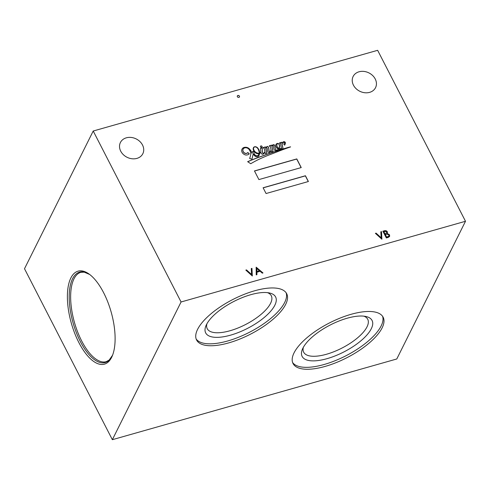 <?xml version="1.0" encoding="UTF-8"?>
<svg xmlns="http://www.w3.org/2000/svg" width="490" height="490" viewBox="0 0 490 490"><rect width="100%" height="100%" fill="white"/><g stroke="black" fill="none" stroke-linecap="round" stroke-linejoin="round"><path stroke-width="0.73" d="M260.484 146.92A0.919 0.753 26.5 0 0 262.089 146.467A0.919 0.753 26.5 0 0 260.484 146.92M262.077 147.165A0.919 0.753 26.5 0 0 260.435 146.345M279.178 144.758A1.917 1.568 26.5 0 0 279.061 144.47A1.917 1.568 26.5 0 0 278.559 143.846A0.894 0.729 26.5 0 0 277.891 143.631A1.464 1.194 26.5 0 0 277.12 144.225A2.83 2.315 26.5 0 0 277.046 144.354A2.83 2.315 26.5 0 0 276.844 145.261A4.465 3.657 26.5 0 0 277.524 147.288A4.386 3.589 26.5 0 0 278.841 148.433A2.174 1.782 26.5 0 0 278.969 148.225A2.174 1.782 26.5 0 0 279.031 148.072A55.009 45.007 -153.5 0 1 279.349 146.902A4.643 3.798 26.5 0 0 279.416 146.118A6.639 5.427 26.5 0 0 279.178 144.758M259.192 152.513A11.913 9.745 26.5 0 0 258.101 149.015A11.913 9.745 26.5 0 0 258.028 148.88A6.033 4.937 26.5 0 0 256.687 147.398A2.897 2.37 26.5 0 0 255.18 146.902A1.648 1.348 26.5 0 0 254.2 147.172A2.738 2.242 26.5 0 0 253.722 147.772A2.738 2.242 26.5 0 0 253.704 149.481A4.918 4.024 26.5 0 0 256.552 152.758A5.127 4.196 26.5 0 0 259.149 153.321A5.402 4.416 26.5 0 0 259.192 152.513M278.259 149.199L278.197 149.315A3.191 2.609 -153.5 0 1 277.346 150.154A1.274 1.041 -153.5 0 1 276.017 150.13A2.168 1.77 -153.5 0 1 275.386 149.107A14.553 11.907 -153.5 0 1 274.835 146.688A8.489 6.946 26.5 0 0 274.621 145.426A0.992 0.815 26.5 0 0 273.604 144.807L273.659 144.685A2.101 1.721 26.5 0 0 272.501 145.132A2.419 1.978 26.5 0 0 272.017 145.714A2.419 1.978 26.5 0 0 271.87 146.149L271.65 145.12L269.365 145.751L269.463 146.314L270.223 146.087L271.056 149.836A7.736 6.327 -153.5 0 1 270.737 150.693A2.413 1.972 -153.5 0 1 270.639 150.932A2.413 1.972 -153.5 0 1 269.812 151.722L269.402 151.514A2.248 1.838 -153.5 0 1 269.182 150.975A3.736 3.056 -153.5 0 1 269.096 150.528A69.972 57.25 -153.5 0 1 268.814 148.801A7.473 6.113 26.5 0 0 268.52 147.459A2.168 1.776 26.5 0 0 268.391 147.153A2.168 1.776 26.5 0 0 268.067 146.688A0.668 0.545 26.5 0 0 267.626 146.43A1.384 1.133 26.5 0 0 266.75 146.694A6.511 5.323 26.5 0 0 265.813 147.943A6.511 5.323 26.5 0 0 265.739 148.103L265.488 146.89L263.185 147.539L263.344 148.121L264.122 147.931L264.918 151.753A9.506 7.779 -153.5 0 1 264.569 152.335A5.978 4.888 -153.5 0 1 263.51 153.333L263.136 153.309A1.151 0.943 -153.5 0 1 262.769 152.788A9.561 7.822 -153.5 0 1 262.285 149.922L262.254 147.821L260.478 148.299A34.784 28.457 26.5 0 0 260.852 151.839A5.506 4.508 -153.5 0 1 260.3 152.641A2.125 1.74 -153.5 0 1 259.565 153.211A9.776 7.999 26.5 0 0 259.529 151.808A8.569 7.013 26.5 0 0 258.787 149.579A8.569 7.013 26.5 0 0 257.618 147.858A3.099 2.536 26.5 0 0 255.217 146.706A2.554 2.095 26.5 0 0 253.679 147.319A3.73 3.05 26.5 0 0 253.446 147.698A3.73 3.05 26.5 0 0 253.495 150.191A6.774 5.543 26.5 0 0 255.982 153.199A6.296 5.151 26.5 0 0 258.365 153.811A1.684 1.378 26.5 0 0 259.057 153.756A5.402 4.416 -153.5 0 1 258.812 154.387A5.402 4.416 -153.5 0 1 258.72 154.558A2.334 1.905 -153.5 0 1 258.628 154.785A2.334 1.905 -153.5 0 1 256.515 155.716A2.683 2.193 -153.5 0 1 254.39 154.123A5.586 4.569 -153.5 0 1 253.9 151.159L252.65 151.422A123.272 100.854 26.5 0 0 252.093 153.352L251.456 151.802A10.474 8.569 26.5 0 0 251.346 151.575A10.474 8.569 26.5 0 0 249.159 148.672A4.502 3.687 26.5 0 0 245.135 147.282A4.526 3.7 26.5 0 0 242.771 148.164A6.033 4.937 26.5 0 0 241.999 149.23A6.033 4.937 26.5 0 0 241.711 150.001A4.888 4 26.5 0 0 242.225 152.531A4.845 3.963 26.5 0 0 245.539 154.956A4.686 3.834 26.5 0 0 249.269 153.811L247.818 152.5A2.499 2.046 -153.5 0 1 244.283 152.782A3.589 2.934 -153.5 0 1 242.881 149.903A4.085 3.338 -153.5 0 1 243.114 149.23A4.085 3.338 -153.5 0 1 244.118 148.115A3.767 3.081 -153.5 0 1 246.305 147.802A3.516 2.879 -153.5 0 1 249.324 149.885A7.76 6.346 -153.5 0 1 250.01 150.981A7.76 6.346 -153.5 0 1 250.69 154.828A35.286 28.867 -153.5 0 1 249.624 158.429L251.921 159.25L253.244 153.909A6.848 5.604 26.5 0 0 255.027 156.126A2.768 2.266 26.5 0 0 257.121 156.794A2.389 1.954 26.5 0 0 258.836 155.826A9.776 7.999 26.5 0 0 258.885 155.728A9.776 7.999 26.5 0 0 259.535 153.548A3.84 3.142 26.5 0 0 260.411 152.825A6.719 5.5 26.5 0 0 260.913 152.182A34.784 28.457 26.5 0 0 261.011 152.678A2.848 2.328 26.5 0 0 261.789 154.013A1.311 1.072 26.5 0 0 263.24 154.087A6.015 4.918 26.5 0 0 264.778 152.408A6.015 4.918 26.5 0 0 264.961 151.974L265.311 153.646L266.823 153.284L265.807 148.421A2.524 2.064 -153.5 0 1 265.856 148.311A2.524 2.064 -153.5 0 1 266.462 147.631L267.019 147.784A9.598 7.852 -153.5 0 1 267.332 149.272A42.048 34.398 26.5 0 0 267.718 151.085A2.756 2.254 26.5 0 0 268.195 152.268A0.827 0.674 26.5 0 0 269.145 152.592A2.83 2.315 26.5 0 0 270.535 151.649A11.484 9.396 26.5 0 0 270.878 151.036A11.484 9.396 26.5 0 0 271.172 150.369L271.509 151.894L273.028 151.49L271.956 146.547A3.001 2.456 -153.5 0 1 272.054 146.314A3.001 2.456 -153.5 0 1 272.599 145.64A0.41 0.337 -153.5 0 1 273.359 145.947A13.248 10.841 26.5 0 0 273.732 148.139A6.119 5.004 26.5 0 0 274.118 149.517A1.599 1.311 26.5 0 0 276.231 150.614A4.649 3.804 26.5 0 0 277.836 149.965A3.32 2.713 26.5 0 0 278.455 149.279A2.236 1.825 26.5 0 0 279.992 149.377A5.886 4.814 26.5 0 0 281.419 148.292L281.615 149.009L283.061 148.678L282.093 144.091A4.153 3.399 -153.5 0 1 282.326 143.435A4.153 3.399 -153.5 0 1 282.944 142.615A1.213 0.992 -153.5 0 1 283.771 142.4A2.517 2.064 -153.5 0 1 284.157 142.523A0.772 0.631 -153.5 0 1 284.463 143.35A2.542 2.083 -153.5 0 1 283.673 143.944L284.672 145.169A4.588 3.755 -153.5 0 1 284.819 144.82A4.588 3.755 -153.5 0 1 284.947 144.593A28.291 23.146 26.5 0 0 285.431 143.411A1.85 1.513 26.5 0 0 285.278 142.443A1.85 1.513 26.5 0 0 285.107 142.167A1.201 0.98 26.5 0 0 283.575 141.794A1.96 1.605 26.5 0 0 282.755 142.308A10.449 8.551 26.5 0 0 282.001 143.496A10.449 8.551 26.5 0 0 281.977 143.539L281.707 142.259L279.527 142.896L279.649 143.38L280.458 143.252L281.358 147.974A2.254 1.844 -153.5 0 1 279.11 148.611A10.553 8.636 26.5 0 0 279.6 146.51A20.237 16.556 26.5 0 0 279.551 145.818A4.722 3.865 26.5 0 0 279.098 144.232A1.446 1.182 26.5 0 0 277.689 143.386A2.744 2.248 26.5 0 0 276.336 143.98A3.338 2.732 26.5 0 0 275.95 144.526A3.338 2.732 26.5 0 0 275.717 145.395A3.938 3.222 26.5 0 0 276.189 147.104A5.059 4.141 26.5 0 0 278.259 149.199A3.191 2.609 -153.5 0 1 277.407 150.038A1.274 1.041 -153.5 0 1 276.078 150.007A2.168 1.77 -153.5 0 1 275.447 148.985A14.553 11.907 -153.5 0 1 274.89 146.565A8.489 6.946 26.5 0 0 274.682 145.303A0.992 0.815 26.5 0 0 273.659 144.685M270.609 150.994A2.413 1.972 -153.5 0 1 270.578 151.055A2.413 1.972 -153.5 0 1 269.751 151.845L269.347 151.637A2.248 1.838 -153.5 0 1 269.12 151.098A3.736 3.056 -153.5 0 1 269.035 150.651A69.972 57.25 -153.5 0 1 268.753 148.923A7.473 6.113 26.5 0 0 268.459 147.582A2.168 1.776 26.5 0 0 268.33 147.27A2.168 1.776 26.5 0 0 268.012 146.804A0.668 0.545 26.5 0 0 267.565 146.553L267.626 146.43M260.852 151.839L260.79 151.961A5.506 4.508 -153.5 0 1 260.239 152.764A2.125 1.74 -153.5 0 1 259.504 153.327A9.776 7.999 26.5 0 0 259.467 151.924A8.569 7.013 26.5 0 0 258.726 149.701A8.569 7.013 26.5 0 0 257.556 147.98L257.618 147.858M252.093 153.352L251.395 151.924A10.474 8.569 26.5 0 0 251.284 151.698A10.474 8.569 26.5 0 0 249.098 148.795L249.159 148.672M284.923 144.63A28.291 23.146 26.5 0 0 285.376 143.527A1.85 1.513 26.5 0 0 285.217 142.559A1.85 1.513 26.5 0 0 285.051 142.29L285.107 142.167M120.73 151.196A12.526 10.247 26.5 0 0 132.012 158.76A12.526 10.247 26.5 0 0 142.835 153.701A12.526 10.247 26.5 0 0 142.517 145.016A12.526 10.247 26.5 0 0 131.234 137.451A12.526 10.247 26.5 0 0 120.411 142.51A12.526 10.247 26.5 0 0 120.73 151.196M353.443 85.162A12.526 10.247 26.5 0 0 364.725 92.726A12.526 10.247 26.5 0 0 375.542 87.667A12.526 10.247 26.5 0 0 375.23 78.982A12.526 10.247 26.5 0 0 363.948 71.418A12.526 10.247 26.5 0 0 353.125 76.477A12.526 10.247 26.5 0 0 353.443 85.162M237.374 96.726A1.17 0.956 26.5 0 0 239.408 96.144A1.17 0.956 26.5 0 0 237.374 96.726M239.408 97.02A1.17 0.956 26.5 0 0 237.319 95.973M351.091 314.31A50.648 19.453 152.8 0 0 293.038 363.519A50.648 19.453 152.8 0 0 325.084 366.428A50.648 19.453 152.8 0 0 383.137 317.214A50.648 19.453 152.8 0 0 351.091 314.31M292.616 362.526A50.648 19.453 152.8 0 0 324.092 364.505A50.648 19.453 152.8 0 0 382.574 316.289M347.19 318.218A39.316 15.098 152.8 0 0 302.428 349.205A39.316 15.098 152.8 0 0 327.002 358.674A39.316 15.098 152.8 0 0 366.171 335.822A39.316 15.098 152.8 0 0 366.03 316.516A39.316 15.098 152.8 0 0 347.19 318.218M303.353 347.312A36.015 13.83 152.8 0 0 303.671 352.194A36.015 13.83 152.8 0 0 326.456 354.264A36.015 13.83 152.8 0 0 367.739 319.272A36.015 13.83 152.8 0 0 363.948 316.173M206.909 323.792A36.015 13.83 152.8 0 0 207.221 328.68A36.015 13.83 152.8 0 0 230.012 330.75A36.015 13.83 152.8 0 0 271.289 295.758A36.015 13.83 152.8 0 0 267.497 292.653M250.745 294.704A39.316 15.098 152.8 0 0 205.978 325.691A39.316 15.098 152.8 0 0 230.557 335.16A39.316 15.098 152.8 0 0 269.721 312.308A39.316 15.098 152.8 0 0 269.58 293.002A39.316 15.098 152.8 0 0 250.745 294.704M254.641 290.791A50.648 19.453 152.8 0 0 196.588 340.005A50.648 19.453 152.8 0 0 228.634 342.914A50.648 19.453 152.8 0 0 286.687 293.7A50.648 19.453 152.8 0 0 254.641 290.791M196.165 339.007A50.648 19.453 152.8 0 0 227.648 340.991A50.648 19.453 152.8 0 0 286.123 292.775M78.847 342.504A48.32 20.678 -105.8 0 0 112.29 355.912A48.32 20.678 -105.8 0 0 103.66 292.781A48.32 20.678 -105.8 0 0 89.058 274.026A48.32 20.678 -105.8 0 0 67.994 287.771A48.32 20.678 -105.8 0 0 78.847 342.504M256.154 267.173L262.995 272.948L262.297 273.144L260.135 271.282L256.907 272.201L256.932 274.663L256.233 274.865L256.154 267.173M386.347 237.944L382.886 231.213L384.276 230.821C385.563 230.367 386.604 230.71 387.394 231.844L387.308 233.51L389.562 234.839L389.617 236.425L388.27 237.399L386.347 237.944M387.486 233.24L387.247 233.632L389.562 234.839M266.07 193.525L308.4 181.514L305.435 175.745L263.106 187.756L266.07 193.525M258.904 179.585L301.234 167.574L296.787 158.919L254.457 170.93L258.904 179.585M285.48 148.268A166.625 136.324 26.5 0 0 278.779 150.375A582.236 476.354 26.5 0 0 268.79 153.646A1372.263 1122.713 26.5 0 0 258.94 157.192A229.21 187.529 26.5 0 0 247.64 161.688L250.751 163.721A130.095 106.44 -153.5 0 1 261.084 158.319A225.584 184.565 -153.5 0 1 270.229 154.509A405.567 331.816 26.5 0 0 278.933 151.122A1473.553 1205.584 -153.5 0 1 285.823 148.537A1252.912 1025.074 26.5 0 0 290.607 146.902L290.533 146.841A66.205 54.163 26.5 0 0 285.48 148.268L285.419 148.384A166.625 136.324 26.5 0 0 278.718 150.491L278.779 150.375M93.216 131.02L181.073 301.981L465.5 221.272L377.643 50.311L93.216 131.02L24.5 268.728L112.357 439.689L181.073 301.981M381.869 239.212L375.395 233.338L376.081 233.142L381.183 237.773L380.828 231.795L381.514 231.605L381.869 239.212M252.301 275.98L245.827 270.106L246.513 269.91L251.615 274.541L251.266 268.563L251.952 268.367L252.301 275.98M112.357 439.689L396.784 358.98L465.5 221.272M281.977 143.539L281.646 142.382L279.551 142.994M285.051 142.29A1.201 0.98 26.5 0 0 283.52 141.916A1.96 1.605 26.5 0 0 282.693 142.425A10.449 8.551 26.5 0 0 281.958 143.576M284.482 143.325A0.68 0.557 -153.5 0 1 284.408 143.472A2.542 2.083 -153.5 0 1 283.728 144.017M282.981 148.697L282.032 144.207A4.153 3.399 -153.5 0 1 282.264 143.558A4.153 3.399 -153.5 0 1 282.295 143.496M272.948 151.508L271.895 146.669A3.001 2.456 -153.5 0 1 271.999 146.43A3.001 2.456 -153.5 0 1 272.03 146.375M270.848 151.098A11.484 9.396 26.5 0 0 271.111 150.485L271.172 150.369M266.744 153.303L265.745 148.537A2.524 2.064 -153.5 0 1 265.794 148.433A2.524 2.064 -153.5 0 1 265.825 148.372M264.747 152.47A6.015 4.918 26.5 0 0 264.906 152.096L264.961 151.974M258.855 155.789A9.776 7.999 26.5 0 0 259.473 153.67L259.535 153.548M251.897 159.238L253.244 153.909M249.177 153.903L247.756 152.623A2.499 2.046 -153.5 0 1 244.228 152.905A3.589 2.934 -153.5 0 1 242.82 150.026A4.085 3.338 -153.5 0 1 243.052 149.352A4.085 3.338 -153.5 0 1 243.083 149.291M249.098 148.795A4.502 3.687 26.5 0 0 245.074 147.404A4.526 3.7 26.5 0 0 242.709 148.286L242.771 148.164M242.709 148.286A6.033 4.937 26.5 0 0 241.968 149.291M258.591 154.846A2.334 1.905 -153.5 0 1 258.567 154.907A2.334 1.905 -153.5 0 1 256.454 155.832A2.683 2.193 -153.5 0 1 254.328 154.246A5.586 4.569 -153.5 0 1 253.845 151.281L252.613 151.533M257.556 147.98A3.099 2.536 26.5 0 0 255.155 146.822A2.554 2.095 26.5 0 0 253.624 147.435L253.679 147.319M253.624 147.435A3.73 3.05 26.5 0 0 253.416 147.76M264.918 151.753L264.857 151.869A9.506 7.779 -153.5 0 1 264.508 152.451A5.978 4.888 -153.5 0 1 263.449 153.45L263.081 153.425A1.151 0.943 -153.5 0 1 262.707 152.905A9.561 7.822 -153.5 0 1 262.224 150.038L262.193 147.943L260.478 148.403M265.739 148.103L265.427 147.006L263.216 147.637M267.565 146.553A1.384 1.133 26.5 0 0 266.689 146.81L266.75 146.694M266.689 146.81A6.511 5.323 26.5 0 0 265.782 148.005M271.87 146.149L271.589 145.242L269.384 145.849M273.604 144.807A2.101 1.721 26.5 0 0 272.44 145.254L272.501 145.132M272.44 145.254A2.419 1.978 26.5 0 0 271.987 145.775M281.358 147.974L281.297 148.096A2.254 1.844 -153.5 0 1 279.049 148.727A10.553 8.636 26.5 0 0 279.539 146.633A20.237 16.556 26.5 0 0 279.49 145.94A4.722 3.865 26.5 0 0 279.043 144.348A1.446 1.182 26.5 0 0 277.628 143.503A2.744 2.248 26.5 0 0 276.274 144.097L276.336 143.98M276.274 144.097A3.338 2.732 26.5 0 0 275.919 144.587M277.022 144.415A2.83 2.315 26.5 0 0 276.985 144.477A2.83 2.315 26.5 0 0 276.783 145.383A4.465 3.657 26.5 0 0 277.463 147.404A4.386 3.589 26.5 0 0 278.779 148.556A2.174 1.782 26.5 0 0 278.908 148.347A2.174 1.782 26.5 0 0 278.933 148.286M253.691 147.833A2.738 2.242 26.5 0 0 253.661 147.894A2.738 2.242 26.5 0 0 253.642 149.603A4.918 4.024 26.5 0 0 256.49 152.88A5.127 4.196 26.5 0 0 259.088 153.437L259.149 153.321M290.35 146.988A66.205 54.163 26.5 0 0 285.419 148.384M278.718 150.491A582.236 476.354 26.5 0 0 268.728 153.768A1372.263 1122.713 26.5 0 0 258.879 157.315A229.21 187.529 26.5 0 0 247.726 161.743M301.13 167.605L296.726 159.042L254.506 171.022M308.296 181.545L305.374 175.867L263.154 187.848M382.929 231.305L384.215 230.937C385.501 230.49 386.543 230.827 387.339 231.966L387.394 231.844M387.339 231.966L387.247 233.632M389.507 234.961L389.587 236.486M387.48 236.933L388.944 235.984L388.925 235.022L387.143 234.153L385.342 234.569L386.567 237.191L388.913 236.039M385.361 233.877L386.794 232.946L386.763 232.04L384.748 231.476L383.878 231.721L384.926 234L386.763 233.007M384.926 234L385.416 233.761M383.878 231.721L384.987 233.877M386.567 237.191L387.541 236.811M385.342 234.569L386.628 237.074M375.481 233.418L376.081 233.142M376.02 233.264L381.183 237.773M380.834 231.899L381.514 231.605M381.453 231.721L381.894 239.206M256.184 267.271L262.842 272.991M256.87 274.682L256.907 272.201M256.864 268.477L256.84 271.534L259.443 270.688L256.864 268.477L256.895 271.411L259.443 270.688M245.919 270.18L246.513 269.91M246.452 270.033L251.615 274.541M251.272 268.661L251.952 268.367M251.891 268.489L252.332 275.974M112.578 355.201L109.197 360.027L106.232 361.675A46.446 19.876 -105.8 0 1 81.634 340.887A46.446 19.876 -105.8 0 1 80.874 272.305L84.262 272.158L89.676 274.486A46.997 20.115 -105.8 0 0 69.721 288.726A46.997 20.115 -105.8 0 0 80.342 341.499A46.997 20.115 -105.8 0 0 112.571 355.207"/></g></svg>
